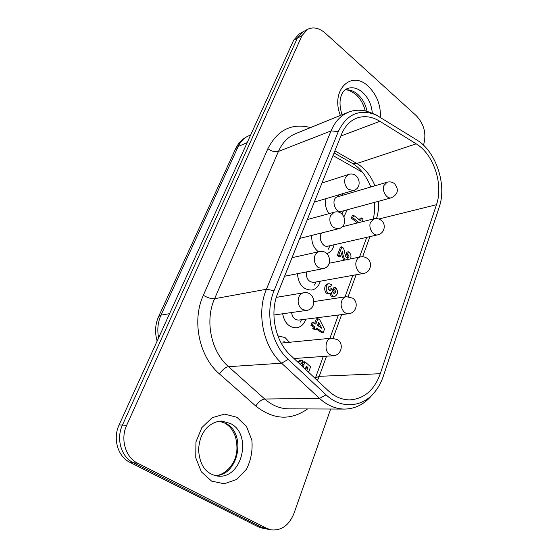 <?xml version="1.0" encoding="UTF-8"?>
<svg xmlns="http://www.w3.org/2000/svg" width="558" height="558" viewBox="0 0 558 558"><rect width="100%" height="100%" fill="white"/><g stroke="black" fill="none" stroke-linecap="round" stroke-linejoin="round"><path stroke-width="0.84" d="M321.861 328.355L317.537 325.419L318.681 322.364L321.861 328.355M319.399 326.688L318.032 324.107M317.893 318.618L319.825 319.936L324.526 329.101L323.263 332.519L316.609 328.02L316.037 329.555L314.245 328.341L314.817 326.807L312.396 325.168L313.408 322.482L315.828 324.128L317.893 318.618L316.414 318.806L314.705 323.361M316.26 328.948L321.778 332.673L323.263 332.519M314.245 328.341L312.759 328.509L314.552 329.715L316.037 329.555M312.759 328.509L313.338 326.974L314.817 326.807M313.338 326.974L310.918 325.342L312.396 325.168M310.918 325.342L311.929 322.657L313.408 322.482M306.802 370.568L307.911 367.569L306.286 366.048L305.31 369.166M305.721 369.549L306.426 367.652L307.911 367.569M298.377 362.651L301.676 360.14L302.338 360.161L302.227 362.777L300.134 364.304M297.477 361.8L300.197 360.238L301.676 360.14M301.641 362.819L302.227 362.777M302.673 366.683L302.534 364.367L304.012 364.276L304.94 361.8L310.604 366.766L308.581 372.242M303.643 367.596L304.012 364.276M302.534 364.367L303.454 361.898L304.94 361.8M358.975 222.558L352.809 217.739L353.695 215.388L360.51 220.731L361.549 217.941L362.923 219.022L362.547 221.666M359.471 219.915L360.063 218.317L361.549 217.941M357.497 222.928L351.331 218.115L352.809 217.739M351.331 218.115L352.217 215.772L353.695 215.388M331.571 293.048L331.571 292.538L330.134 293.571C325.44 294.031 324.833 284.552 328.976 283.701L331.543 284.538L330.657 286.91L329.276 286.456C327.525 288.367 327.874 289.783 330.308 290.711L331.689 288.723L333.098 289.728C332.31 291.743 332.791 292.978 334.535 293.438C335.881 292.476 335.93 291.297 334.681 289.902L335.511 287.628C338.504 291.241 338.246 294.192 334.744 296.479C332.931 296.479 331.87 295.335 331.571 293.048L331.04 293.131M330.134 293.571L328.648 293.808C323.961 294.268 323.354 284.81 327.497 283.959L328.976 283.701M328.62 286.847L330.657 286.91M329.464 290.537L330.203 288.967L331.689 288.723M333.719 293.222C334.381 292.036 334.207 291.011 333.196 290.146L334.681 289.902M333.007 289.958L334.437 289.728M333.049 289.693L333.796 287.705L335.274 287.461M334.744 296.479L333.259 296.71C331.564 296.737 330.51 295.691 330.106 293.578M345.193 260.007C343.616 257.475 342.696 254.574 342.438 251.288L340.471 256.541L338.741 255.25L341.928 246.782C345.897 249.056 343.575 257.364 347.899 258.305C349.413 257.022 349.28 255.648 347.508 254.169L348.401 251.777C350.863 253.562 351.554 255.948 350.466 258.933M338.741 255.25L337.262 255.564L338.992 256.847L340.471 256.541M337.262 255.564L340.457 247.11L341.928 246.782M347.083 258.159C347.808 256.652 347.46 255.424 346.023 254.483L347.508 254.169M346.023 254.483L346.916 252.09L348.401 251.777M343.707 260.307L341.461 253.89M362.567 172.38L333 155.549M277.863 335.825L285.061 337.583L289.456 342.228M305.903 319.169C304.11 324.177 300.999 327.044 296.563 327.769C289.142 327.699 284.51 323.033 282.662 313.77M320.292 281.211C318.827 286.184 315.988 289.128 311.769 290.041C303.322 289.958 298.537 284.517 297.4 273.713M334.061 244.781C332.973 249.426 330.573 252.369 326.869 253.618M318.374 251.825C313.491 247.78 311.308 242.305 311.831 235.392M342.012 193.891L343.184 195.126M347.257 209.787L344 216.644M328.899 213.679C325.753 208.964 324.77 203.949 325.942 198.648M281.204 343.086L331.689 338.162C329.283 338.49 327.525 340.045 326.423 342.814C325.056 350.284 327.33 354.588 333.238 355.732C341.294 355.544 344.335 343.777 337.43 339.62L331.689 338.162M348.806 313.687C356.311 313.08 359.003 302.227 352.663 298.153L346.365 296.661C344.244 297.051 342.703 298.474 341.74 300.936C339.424 306.593 343.895 314.607 348.806 313.687L298.865 320.069C294.875 320.034 292.434 317.523 291.527 312.529M363.663 273.413C370.672 272.478 373.079 262.399 367.234 258.424C365.197 256.959 362.944 256.45 360.475 256.903C358.613 257.336 357.253 258.647 356.409 260.83C354.1 266.431 358.829 274.592 363.663 273.413L313.715 282.39C308.469 282.027 306.021 278.547 306.377 271.948M377.843 234.813C384.42 233.614 386.603 224.197 381.191 220.305C379.049 218.708 376.671 218.199 374.055 218.785L370.463 222.391C368.168 227.929 373.128 236.215 377.843 234.813L327.937 246.176C322.51 247.801 317.711 237.471 321.813 232.916M391.416 197.783L341.587 211.336C334.814 213.575 330.594 198.425 337.534 196.786L387.126 182.208L383.946 185.521C381.679 190.976 386.82 199.38 391.416 197.783C398.07 194.296 399.123 189.601 394.569 183.715C392.351 181.992 389.868 181.489 387.126 182.208M307.549 29.337L299.221 33.933L293.668 40.19L297.337 38.181L302.896 31.904L297.337 38.181L122.432 425.098C115.89 438.797 121.212 457.03 133.369 462.742C121.212 457.03 115.89 438.797 122.432 425.098L297.337 38.181L301.983 35.635L307.549 29.337C313.24 26.61 319.155 27.886 325.314 33.166L416.191 115.59C423.975 123.911 426.514 133.369 423.815 143.964L423.417 145.101M293.668 40.19L119.077 424.966C112.549 438.574 117.843 456.688 129.951 462.359L133.369 462.742L261.876 527.45L266.11 528.893L261.876 527.45L133.369 462.742L137.714 463.224C125.487 457.469 120.123 439.076 126.694 425.259L301.983 35.635M129.951 462.359L257.956 526.703L262.176 528.14L271.097 529.849L266.85 528.398L137.714 463.224M330.664 409.021L294.01 513.304C289.107 525.322 281.469 530.832 271.097 529.849M439.237 207.039L383.444 375.841C381.379 382.056 378.457 387.468 374.676 392.093C362.442 407.452 341.245 409.342 326.109 394.848L288.2 359.38C271.188 344.077 264.729 312.633 274.076 290.641L338.308 131.521C346.79 114.062 359.387 108.531 376.092 114.927L416.903 140.016C436.091 151.455 447.077 184.824 439.237 207.039M374.739 114.362L371.872 113.148C363.781 109.591 355.99 109.263 348.499 112.165C340.785 115.387 334.96 121.637 331.034 130.921L266.417 289.26C256.255 312.899 263.216 346.79 281.609 363.202L319.525 398.412C327.246 405.415 335.595 408.972 344.572 409.077C355.244 408.875 364.346 404.278 371.9 395.294L373.351 393.62M341.552 134.241L277.786 293.173C269.395 313.08 275.213 341.419 290.558 355.3L328.299 390.774C334.926 396.85 342.103 399.891 349.824 399.891C364.158 398.858 374.306 390.133 380.277 373.707L436.475 204.702C443.638 184.545 433.622 154.161 416.184 143.845L379.893 121.309C371.907 116.462 364.109 115.429 356.492 118.212C349.859 120.912 344.879 126.254 341.552 134.241M303.657 292.797C301.432 293.236 299.799 294.708 298.76 297.198C297.316 302.178 298.446 306.23 302.143 309.362L306.384 310.443C317.941 309.237 315.026 290.467 303.657 292.797L276.315 297.365M319.19 251.644C317.251 252.125 315.828 253.465 314.928 255.662C313.554 260.44 314.649 264.415 318.227 267.582L322.775 268.719C333.991 266.933 330.183 248.77 319.19 251.644L292.022 257.691M334.123 212.249L330.392 215.918C329.081 220.508 330.155 224.407 333.614 227.608L338.392 228.787C349.28 226.506 344.746 208.929 334.123 212.249L307.312 219.58M348.485 174.501L345.214 177.849C343.958 182.264 345.004 186.093 348.352 189.322L353.305 190.55C363.865 187.844 358.766 170.797 348.485 174.501L321.994 182.982M158.625 337.806C157.042 329.813 157.83 322.252 160.997 315.124L158.66 316.442C155.152 324.324 154.643 332.526 157.147 341.064M169.576 313.666L160.997 315.124L238.238 146.433L235.595 148.77L158.66 316.442M247.18 142.653L238.238 146.433C240.61 141.411 244.055 137.889 248.575 135.88C242.709 138.544 238.385 142.841 235.595 148.77M126.694 425.259L119.077 424.966M266.85 528.398L257.956 526.703M214.851 475.583C238.412 476.344 246.929 433.768 225.892 423.431L219.406 421.164M230.594 423.564C252.9 434.556 241.83 479.999 217.111 476.009C209.515 474.384 199.862 469.697 198.55 449.413C199.652 437.04 203.049 432.401 206.648 428.042C211.14 423.585 216.148 421.255 221.672 421.067L230.594 423.564M367.045 111.391C365.685 104.479 362.609 98.822 357.824 94.421C353.639 90.821 349.35 89.336 344.956 89.964M342.082 114.774C340.373 109.717 339.731 104.89 340.157 100.301C341.405 93.967 341.398 95.481 342.117 93.591C342.968 91.658 344.607 90.019 347.027 88.673C352.154 86.678 357.35 87.92 362.616 92.384C368.447 97.908 371.677 104.89 372.312 113.337M380.361 117.18C380.842 105.002 376.803 94.714 368.252 86.302C351.345 69.52 330.176 90.34 340.408 115.45M236.934 417.314L224.693 414.092L212.166 417.691L201.85 427.602L195.935 441.957L195.753 457.825L201.382 471.859L211.615 481.122L224.246 483.772L236.662 479.462L246.455 469.236C251.023 460.085 252.823 450.355 251.839 440.039L246.559 426.57L236.934 417.314M310.555 127.58C291.792 122.795 277.563 129.84 267.875 148.707L203.342 295.287C191.652 320.522 199.053 356.653 219.482 373.965L255.78 406.043C273.336 419.832 290.606 420.795 307.598 408.93M326.109 394.848L319.525 398.412L264.729 399.026L228.529 366.676C211.008 351.631 204.64 320.55 214.593 298.711L278.435 151.427C282.341 142.729 288.061 136.801 295.607 133.655L348.499 112.165M288.2 359.38L281.609 363.202L228.529 366.676C225.39 367.283 222.37 369.71 219.482 373.965M267.875 148.707C271.69 151.364 275.206 152.271 278.435 151.427L331.034 130.921L338.308 131.521M274.076 290.641L266.417 289.26L214.593 298.711C211.377 298.962 207.625 297.826 203.342 295.287M370.84 186.993C366.25 175.756 360.063 167.874 352.286 163.341L356.911 163.494L334.884 150.855M376.497 218.548C378.219 213.205 378.868 207.457 378.443 201.312M374.934 185.793C370.889 175.714 364.883 168.286 356.911 163.494L416.184 143.845M317.439 380.57L319.225 376.329L315.465 377.864L315.235 378.491M380.277 373.707L319.225 376.329L326.528 356.213M333.091 338.141L341.636 314.6M348.185 296.577L356.102 274.773M362.644 256.75L369.954 236.613M255.78 406.043C258.521 401.816 261.507 399.479 264.729 399.026C272.123 405.478 280.165 408.749 288.856 408.854L344.572 409.077M378.833 219.008L436.475 204.702M340.826 136.047L379.893 121.309M333.238 355.732L293.996 358.529M284.985 342.661L283.68 341.077M346.365 296.661L314.056 301.564M301.55 319.727L300.176 322.203M360.475 256.903L329.255 263.236M316.114 281.957L314.419 285.096M374.055 218.785L342.145 226.771M330.078 245.687L328.111 249.433M339.431 196.228L337.702 195.167M343.491 210.812L341.88 213.951M306.384 310.443L273.908 315.005M322.775 268.719L284.58 276.238M338.392 228.787L299.765 238.392M353.305 190.55L314.335 202.087M250.661 134.98L248.575 135.88M219.336 421.171L225.055 423.215C229.122 426.054 231.835 427.763 235.567 436.998C237.234 444.566 237.387 450.69 236.02 455.377C233.669 466.181 223.312 475.967 214.788 475.562M344.802 90.096C346.978 89.329 350.654 90.78 355.83 94.455C360.398 98.599 363.53 104.088 365.232 110.93M352.286 163.341L334.054 152.92M373.211 219.001C374.516 213.937 374.913 208.406 374.404 202.408M315.465 377.864L323.284 356.443M329.883 338.336L338.392 315.019M345.011 296.863L352.858 275.359M359.519 257.099L366.725 237.345"/></g></svg>
